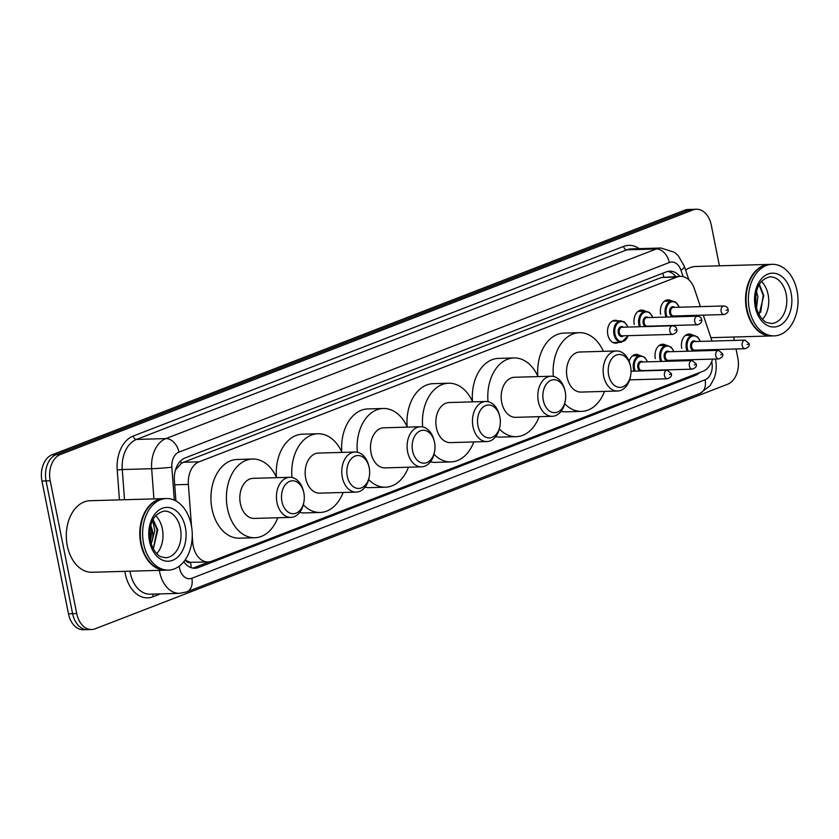 <?xml version="1.0" encoding="UTF-8"?>
<svg xmlns="http://www.w3.org/2000/svg" width="839" height="839" viewBox="0 0 839 839"><rect width="100%" height="100%" fill="white"/><g stroke="black" fill="none" stroke-linecap="round" stroke-linejoin="round"><path stroke-width="1.26" d="M618.521 342.385A11.452 7.939 -91.6 0 1 615.784 343.182A11.452 7.939 -91.6 0 1 607.824 334.677A11.452 7.939 -91.6 0 1 615.123 320.278A11.452 7.939 -91.6 0 1 617.913 320.918M634.253 324.462A11.452 7.939 -91.6 0 1 641.552 310.063A11.452 7.939 -91.6 0 1 645.212 311.217M660.671 314.247A11.452 7.939 -91.6 0 1 667.98 299.848A11.452 7.939 -91.6 0 1 671.64 301.002M629.124 361.452A11.452 7.939 -91.6 0 1 636.193 354.446A11.452 7.939 -91.6 0 1 639.853 355.61M655.311 358.631A11.452 7.939 -91.6 0 1 662.611 344.231A11.452 7.939 -91.6 0 1 666.271 345.395M681.729 348.416A11.452 7.939 -91.6 0 1 689.039 334.016A11.452 7.939 -91.6 0 1 692.699 335.17M192.257 536.215L192.708 542.34A21.478 14.892 88.4 0 0 193.211 546.032A21.478 14.892 88.4 0 0 208.135 561.962A21.478 14.892 88.4 0 0 211.669 561.239L702.946 371.278A21.478 14.892 88.4 0 0 712.573 359.113M190.537 562.382L190.789 562.287A21.478 14.892 -91.6 0 1 185.304 559.865A7.163 4.961 88.4 0 0 190.537 562.382A21.478 15.029 68.9 0 1 191.082 567.636M700.408 306.623L694.388 288.763A21.478 14.892 88.4 0 0 680.398 276.346L661.363 277.51L183.552 462.268L181.255 463.464L175.582 469.882M190.789 562.287L208.135 561.962M680.398 276.346A21.478 14.892 88.4 0 0 676.863 277.069L199.053 461.828A21.478 14.892 88.4 0 0 188.387 484.418L191.512 526.326M712.028 341.064L703.281 315.139M713.695 350.482A21.478 14.892 88.4 0 0 713.664 349.611M183.814 561.721A21.478 14.892 88.4 0 0 194.889 568.234A21.478 14.892 88.4 0 0 198.423 567.51L695.437 375.337A21.478 14.892 88.4 0 0 699.757 372.516M209.184 561.878L194.302 567.625A21.478 14.892 -91.6 0 1 192.823 568.087M736.023 348.972L737.827 357.959A21.478 14.892 -91.6 0 1 727.654 384.231L95.185 628.799A21.478 14.892 -91.6 0 1 91.65 629.512A21.478 14.892 -91.6 0 1 76.727 613.582L50.204 480.81A21.478 14.892 -91.6 0 1 60.366 454.528L692.836 209.97A21.478 14.892 -91.6 0 1 696.37 209.247A21.478 14.892 -91.6 0 1 711.294 225.188L719.411 265.816M733.643 337.026L734.324 340.435M91.65 629.512L83.407 629.753A21.478 14.892 -91.6 0 1 68.483 613.812L41.95 481.041L46.072 480.925A21.478 14.892 -91.6 0 1 56.234 454.644L688.714 210.086A21.478 14.892 -91.6 0 1 692.248 209.362A21.478 14.892 -91.6 0 0 688.714 210.086L56.234 454.644A21.478 14.892 -91.6 0 0 46.072 480.925L72.605 613.697L46.072 480.925L50.204 480.81M87.529 629.638A21.478 14.892 -91.6 0 1 72.605 613.697A21.478 14.892 -91.6 0 0 87.529 629.638M679.863 276.356A21.478 14.892 88.4 0 0 669.784 271.175A21.478 14.892 88.4 0 0 666.25 271.899L185.052 457.958A21.478 14.892 88.4 0 0 174.386 480.548L175.907 500.946M667.729 271.437A21.478 14.892 -91.6 0 1 675.741 276.482M41.95 481.041A21.478 14.892 -91.6 0 1 52.112 454.769L684.593 210.201A21.478 14.892 -91.6 0 1 688.116 209.488L696.37 209.247M165.881 570.174A35.794 24.813 -91.6 0 1 165.619 570.184A35.794 24.813 -91.6 0 1 140.753 543.62A35.794 24.813 -91.6 0 1 163.584 498.628A35.794 24.813 -91.6 0 1 163.836 498.618M165.619 570.184L92.154 572.271A35.794 24.813 -91.6 0 1 67.277 545.717A35.794 24.813 -91.6 0 1 90.109 500.715L163.584 498.628M168.461 570.101A35.794 24.813 -91.6 0 1 143.584 543.546A35.794 24.813 -91.6 0 1 166.416 498.544A35.794 24.813 -91.6 0 1 191.292 525.099A35.794 24.813 -91.6 0 1 168.461 570.101L166.143 570.163A35.794 24.813 -91.6 0 1 141.518 544.794A35.437 24.572 -91.6 0 1 141.497 544.7A35.437 24.572 -91.6 0 1 141.246 543.525A35.437 24.572 -91.6 0 1 140.952 525.434A35.437 24.572 -91.6 0 1 140.962 525.392M141.497 544.7L141.518 544.794A35.794 24.813 -91.6 0 1 141.267 543.609A35.794 24.813 -91.6 0 1 140.962 525.34A35.794 24.813 -91.6 0 1 164.098 498.607L166.416 498.544M155.655 515.639A23.345 16.182 -91.6 0 1 162.367 528.895A23.345 16.182 -91.6 0 1 156.746 553.646M150.663 541.7L151.67 530.909L150.538 526.556M150.716 525.78A16.182 11.222 -91.6 0 1 152.436 530.888A16.182 11.222 -91.6 0 1 152.237 540.798L151.167 543.578M153.338 548.895L157.784 529.818L153.065 519.498M152.677 520.264L154.785 530.416L152.237 540.798M153.275 548.769L157.145 529.829L153.002 519.614M303.865 493.017A16.465 11.421 -91.6 0 1 304.001 501.418A16.465 11.421 -91.6 0 1 293.168 513.72A16.465 11.421 -91.6 0 1 281.925 501.502A16.465 11.421 -91.6 0 1 289.528 481.429A16.465 11.421 -91.6 0 1 303.749 492.472A16.465 11.421 -91.6 0 1 303.865 493.017M304.001 501.418L303.844 502.404A20.042 13.896 -91.6 0 1 290.892 517.369A20.042 13.896 -91.6 0 1 276.964 502.498A20.042 13.896 -91.6 0 1 289.749 477.297A20.042 13.896 -91.6 0 1 303.529 491.507L303.749 492.472M289.749 477.297L253.137 478.345A20.042 13.896 88.4 0 0 240.353 503.536A20.042 13.896 88.4 0 0 254.28 518.418L290.892 517.369M277.772 517.747A39.37 27.299 -91.6 0 1 254.836 537.736A39.37 27.299 -91.6 0 1 227.474 508.518A39.37 27.299 -91.6 0 1 252.581 459.017A39.37 27.299 -91.6 0 1 276.629 477.674M254.836 537.736L239.367 538.177A39.37 27.299 -91.6 0 1 212.005 508.958A39.37 27.299 -91.6 0 1 237.112 459.468L252.581 459.017M369.212 467.753A16.465 11.421 -91.6 0 1 369.349 476.153A16.465 11.421 -91.6 0 1 358.515 488.455A16.465 11.421 -91.6 0 1 347.273 476.237A16.465 11.421 -91.6 0 1 354.876 456.164A16.465 11.421 -91.6 0 1 369.097 467.208A16.465 11.421 -91.6 0 1 369.212 467.753M369.349 476.153L369.181 477.129A20.042 13.896 -91.6 0 1 356.229 492.105A20.042 13.896 -91.6 0 1 342.302 477.234A20.042 13.896 -91.6 0 1 355.086 452.032A20.042 13.896 -91.6 0 1 368.877 466.232L369.097 467.208M355.086 452.032L318.484 453.07A20.042 13.896 88.4 0 0 305.7 478.272A20.042 13.896 88.4 0 0 319.628 493.143L356.229 492.105M343.109 492.472A39.37 27.299 -91.6 0 1 320.173 512.461A39.37 27.299 -91.6 0 1 303.33 504.805M320.173 512.461L304.704 512.912A39.37 27.299 -91.6 0 1 299.712 512.388M291.982 477.496A39.37 27.299 -91.6 0 1 317.929 433.753A39.37 27.299 -91.6 0 1 341.966 452.399M276.461 477.307A39.37 27.299 -91.6 0 1 302.459 434.193L317.929 433.753M434.56 442.478A16.465 11.421 -91.6 0 1 434.696 450.889A16.465 11.421 -91.6 0 1 423.863 463.18A16.465 11.421 -91.6 0 1 412.61 450.963A16.465 11.421 -91.6 0 1 420.213 430.9A16.465 11.421 -91.6 0 1 434.445 441.933A16.465 11.421 -91.6 0 1 434.56 442.478M434.696 450.889L434.529 451.864A20.042 13.896 -91.6 0 1 421.577 466.83A20.042 13.896 -91.6 0 1 407.649 451.959A20.042 13.896 -91.6 0 1 420.433 426.757A20.042 13.896 -91.6 0 1 434.224 440.968L434.445 441.933M420.433 426.757L383.832 427.806A20.042 13.896 88.4 0 0 371.048 453.008A20.042 13.896 88.4 0 0 384.975 467.879L421.577 466.83M408.457 467.208A39.37 27.299 -91.6 0 1 385.521 487.197A39.37 27.299 -91.6 0 1 368.667 479.53M385.521 487.197L370.051 487.637A39.37 27.299 -91.6 0 1 365.059 487.123M357.33 452.221A39.37 27.299 -91.6 0 1 383.276 408.488A39.37 27.299 -91.6 0 1 407.314 427.135M341.809 452.032A39.37 27.299 -91.6 0 1 367.807 408.929L383.276 408.488M499.897 417.214A16.465 11.421 -91.6 0 1 500.044 425.614A16.465 11.421 -91.6 0 1 489.2 437.916A16.465 11.421 -91.6 0 1 477.957 425.698A16.465 11.421 -91.6 0 1 485.561 405.625A16.465 11.421 -91.6 0 1 499.782 416.668A16.465 11.421 -91.6 0 1 499.897 417.214M500.044 425.614L499.876 426.6A20.042 13.896 -91.6 0 1 486.924 441.566A20.042 13.896 -91.6 0 1 472.997 426.694A20.042 13.896 -91.6 0 1 485.781 401.493A20.042 13.896 -91.6 0 1 499.572 415.704L499.782 416.668M485.781 401.493L449.169 402.542A20.042 13.896 88.4 0 0 436.395 427.743A20.042 13.896 88.4 0 0 450.323 442.614L486.924 441.566M473.804 441.943A39.37 27.299 -91.6 0 1 450.868 461.932A39.37 27.299 -91.6 0 1 434.015 454.266M450.868 461.932L435.399 462.373A39.37 27.299 -91.6 0 1 430.407 461.859M422.678 426.957A39.37 27.299 -91.6 0 1 448.624 383.224A39.37 27.299 -91.6 0 1 472.661 401.871M407.156 426.768A39.37 27.299 -91.6 0 1 433.155 383.664L448.624 383.224M565.245 391.949A16.465 11.421 -91.6 0 1 565.392 400.35A16.465 11.421 -91.6 0 1 554.548 412.652A16.465 11.421 -91.6 0 1 543.305 400.434A16.465 11.421 -91.6 0 1 550.908 380.361A16.465 11.421 -91.6 0 1 565.129 391.404A16.465 11.421 -91.6 0 1 565.245 391.949M565.392 400.35L565.224 401.325A20.042 13.896 -91.6 0 1 552.272 416.301A20.042 13.896 -91.6 0 1 538.344 401.43A20.042 13.896 -91.6 0 1 551.129 376.229A20.042 13.896 -91.6 0 1 564.909 390.429L565.129 391.404M551.129 376.229L514.517 377.267A20.042 13.896 88.4 0 0 501.732 402.468A20.042 13.896 88.4 0 0 515.66 417.34L552.272 416.301M539.152 416.668A39.37 27.299 -91.6 0 1 516.216 436.668A39.37 27.299 -91.6 0 1 499.362 429.002M516.216 436.668L500.747 437.109A39.37 27.299 -91.6 0 1 495.755 436.584M488.025 401.692A39.37 27.299 -91.6 0 1 513.971 357.949A39.37 27.299 -91.6 0 1 538.009 376.606M472.493 401.503A39.37 27.299 -91.6 0 1 498.502 358.389L513.971 357.949M630.592 366.685A16.465 11.421 -91.6 0 1 630.729 375.085A16.465 11.421 -91.6 0 1 619.895 387.387A16.465 11.421 -91.6 0 1 608.653 375.169A16.465 11.421 -91.6 0 1 616.256 355.096A16.465 11.421 -91.6 0 1 630.477 366.129A16.465 11.421 -91.6 0 1 630.592 366.685M630.729 375.085L630.571 376.061A20.042 13.896 -91.6 0 1 617.619 391.026A20.042 13.896 -91.6 0 1 603.692 376.155A20.042 13.896 -91.6 0 1 616.476 350.964A20.042 13.896 -91.6 0 1 630.257 365.164L630.477 366.129M616.476 350.964L579.864 352.002A20.042 13.896 88.4 0 0 567.08 377.204A20.042 13.896 88.4 0 0 581.008 392.075L617.619 391.026M604.5 391.404A39.37 27.299 -91.6 0 1 581.563 411.393A39.37 27.299 -91.6 0 1 564.71 403.727M581.563 411.393L566.094 411.834A39.37 27.299 -91.6 0 1 561.092 411.32M553.362 376.428A39.37 27.299 -91.6 0 1 579.319 332.684A39.37 27.299 -91.6 0 1 603.356 351.331M537.841 376.239A39.37 27.299 -91.6 0 1 563.85 333.125L579.319 332.684M771.639 335.936A35.794 24.813 -91.6 0 1 771.387 335.946A35.794 24.813 -91.6 0 1 746.521 309.392A35.794 24.813 -91.6 0 1 769.342 264.39A35.794 24.813 -91.6 0 1 769.604 264.39M747.276 310.514A35.437 24.572 -91.6 0 1 747.266 310.472A35.437 24.572 -91.6 0 1 747.014 309.297A35.437 24.572 -91.6 0 1 746.71 291.206A35.437 24.572 -91.6 0 1 746.72 291.154A35.794 24.813 -91.6 0 1 769.856 264.379L772.184 264.316A35.794 24.813 -91.6 0 1 797.05 290.871A35.794 24.813 -91.6 0 1 774.219 335.873A35.794 24.813 -91.6 0 1 749.353 309.308A35.794 24.813 -91.6 0 1 772.184 264.316M774.219 335.873L771.901 335.936A35.794 24.813 -91.6 0 1 747.287 310.566A35.794 24.813 -91.6 0 1 747.035 309.381A35.794 24.813 -91.6 0 1 746.731 291.112L746.71 291.206M761.424 281.411A23.345 16.182 -91.6 0 1 768.125 294.667A23.345 16.182 -91.6 0 1 762.504 319.407M755.897 304.683L755.866 294.741M756.537 307.923L757.869 296.67L756.61 291.825A16.182 11.222 -91.6 0 0 756.484 291.553M759.075 314.615L763.784 295.538L759.368 284.306M685.599 270.064A35.794 24.813 -91.6 0 1 695.867 266.487L769.342 264.39M760.69 312.297L763.196 295.338L759.085 284.788M191.743 542.372L192.708 542.34M180.542 460.968A21.478 15.029 68.9 0 1 181.255 463.464M662.695 273.273A21.478 15.029 68.9 0 1 663.796 276.88M675.112 276.492L674.755 275.454A21.478 6.24 161.4 0 1 674.808 276.503M174.701 484.806L188.387 484.418M183.552 462.268L199.053 461.828M661.363 277.51L676.863 277.069M194.302 567.625L198.423 567.51M179.242 566.157A14.315 9.932 88.4 0 0 179.536 568.118A14.315 9.932 88.4 0 0 191.837 578.26L705.064 379.805A14.315 9.932 88.4 0 0 711.839 362.291A14.315 9.932 88.4 0 0 711.703 361.651M191.837 578.26A14.315 10.016 -111.1 0 1 186.688 591.904L179.577 593.341A28.631 19.853 -91.6 0 1 159.683 572.093A28.631 19.853 -91.6 0 1 159.379 570.363M160.417 593.886L153.013 596.749A3.576 2.507 68.9 0 1 153.39 594.085M153.013 596.749A32.218 22.338 -91.6 0 1 125.326 573.928A32.218 22.338 -91.6 0 1 124.885 571.338M129.982 571.191A28.631 19.853 88.4 0 0 130.297 572.932A28.631 19.853 88.4 0 0 150.191 594.18L179.577 593.341M119.453 499.887L117.219 469.934A32.218 22.338 -91.6 0 1 133.223 436.039L623.576 246.435A32.218 22.338 -91.6 0 1 639.203 248.638M60.366 454.528L52.112 454.769M76.727 613.582L68.483 613.812M692.836 209.97L684.593 210.201M153.915 498.901L151.66 468.707L122.263 469.546L124.518 499.74M683.114 276.629L680.985 270.315A14.315 9.932 88.4 0 0 669.302 262.523L178.959 452.127A14.315 9.932 88.4 0 0 171.848 467.187A14.315 0.682 175.7 0 1 151.66 468.707A28.631 19.853 -91.6 0 1 165.881 438.587L136.484 439.426A28.631 19.853 88.4 0 0 122.263 469.546L117.219 469.934M178.959 452.127A14.315 10.016 -111.1 0 0 165.881 438.587L656.234 248.984L626.838 249.823L136.484 439.426A3.576 2.507 68.9 0 1 133.223 436.039M669.302 262.523A14.315 10.016 -111.1 0 0 656.234 248.984A28.631 19.853 -91.6 0 1 660.943 248.019L631.557 248.858A28.631 19.853 88.4 0 0 626.838 249.823A3.576 2.507 68.9 0 1 623.576 246.435M171.848 467.187L174.302 500.149M688.892 279.838L684.236 266.036A14.315 4.164 161.4 0 1 680.985 270.315M715.415 359.029L715.573 359.774C716.8 366.129 716.328 372.306 714.157 378.295L710.161 385.604L699.915 393.449A14.315 10.016 -111.1 0 0 705.064 379.805M692.217 375.432L695.437 375.337M180.416 528.381A23.345 16.182 -91.6 0 1 165.524 557.725L161.078 556.792C159.913 556.781 152.887 552.188 150.433 540.631C148.639 523.714 153.222 513.856 164.192 511.066A23.345 16.182 -91.6 0 1 180.416 528.381M185.377 527.385A26.921 18.668 -91.6 0 1 172.635 560.326A26.921 18.668 -91.6 0 1 149.499 541.26A26.921 18.668 -91.6 0 1 162.242 508.319A26.921 18.668 -91.6 0 1 185.377 527.385M786.174 294.153A23.345 16.182 -91.6 0 1 771.293 323.497L766.846 322.564C765.682 322.543 758.645 317.96 756.191 306.403C754.397 289.476 758.991 279.628 769.961 276.828A23.345 16.182 -91.6 0 1 786.174 294.153M791.135 293.157A26.921 18.668 -91.6 0 1 778.393 326.098A26.921 18.668 -91.6 0 1 755.268 307.022A26.921 18.668 -91.6 0 1 768 274.08A26.921 18.668 -91.6 0 1 791.135 293.157M664.457 375.589A4.3 2.978 -91.6 0 1 667.204 370.188L671.305 373.596C672.112 375.746 670.822 377.466 667.445 378.777A4.3 2.978 -91.6 0 1 664.457 375.589M670.382 374.225L669.428 374.593L670.382 374.225M634.074 371.132A10.739 7.446 -91.6 0 1 633.508 369.097A10.739 7.446 -91.6 0 1 640.356 355.589L644.782 357.372L647.561 361.829M647.33 361.84A10.026 6.953 88.4 0 0 638.584 356.942A10.026 6.953 88.4 0 0 634.504 368.898A10.026 6.953 88.4 0 0 635.144 371.1M639.958 370.964A5.013 3.471 -91.6 0 1 637.839 367.608A5.013 3.471 -91.6 0 1 639.003 362.343A5.013 3.471 -91.6 0 1 642.842 361.966M692.102 360.56L641.573 362.008A4.3 2.978 88.4 0 0 638.836 367.409A4.3 2.978 88.4 0 0 641.814 370.586L692.343 369.15A4.3 2.978 -91.6 0 1 689.364 365.961A4.3 2.978 -91.6 0 1 692.102 360.56L696.213 363.969C697.01 366.119 695.72 367.839 692.343 369.15M695.279 364.598L694.325 364.965L695.279 364.598M660.713 361.462A10.739 7.446 -91.6 0 1 659.936 358.872A10.739 7.446 -91.6 0 1 666.785 345.374L671.2 347.157L673.99 351.614M673.759 351.625A10.026 6.953 88.4 0 0 665.002 346.727A10.026 6.953 88.4 0 0 660.922 358.673A10.026 6.953 88.4 0 0 661.793 361.431M669.512 360.34A5.013 3.471 -91.6 0 1 664.268 357.383A5.013 3.471 -91.6 0 1 665.421 352.118A5.013 3.471 -91.6 0 1 669.27 351.751M718.52 350.345L667.991 351.782A4.3 2.978 88.4 0 0 665.254 357.183A4.3 2.978 88.4 0 0 668.243 360.371L718.771 358.935A4.3 2.978 -91.6 0 1 715.782 355.746A4.3 2.978 -91.6 0 1 718.52 350.345L722.631 353.754C723.438 355.893 722.148 357.624 718.771 358.935M721.697 354.383L720.743 354.75L721.697 354.383M673.707 361.085A10.026 6.953 88.4 0 0 674 360.214M687.131 351.237A10.739 7.446 -91.6 0 1 686.354 348.657A10.739 7.446 -91.6 0 1 693.203 335.16L697.629 336.942L700.418 341.4M700.177 341.41A10.026 6.953 88.4 0 0 691.43 336.502A10.026 6.953 88.4 0 0 687.351 348.458A10.026 6.953 88.4 0 0 688.221 351.205M695.94 350.115A5.013 3.471 -91.6 0 1 690.686 347.168A5.013 3.471 -91.6 0 1 691.85 341.903A5.013 3.471 -91.6 0 1 695.688 341.536M744.948 340.131L694.419 341.567A4.3 2.978 88.4 0 0 691.682 346.968A4.3 2.978 88.4 0 0 694.661 350.157L745.189 348.709A4.3 2.978 -91.6 0 1 742.211 345.532A4.3 2.978 -91.6 0 1 744.948 340.131L749.059 343.539C749.856 345.678 748.577 347.409 745.189 348.709M748.126 344.168L747.171 344.535L748.126 344.168M700.125 350.87A10.026 6.953 88.4 0 0 700.429 349.989M628.275 335.663L621.437 342.302A10.739 7.446 -91.6 0 1 613.97 334.331A10.739 7.446 -91.6 0 1 620.818 320.834L612.386 321.075M627.792 327.084A10.026 6.953 88.4 0 0 619.046 322.176A10.026 6.953 88.4 0 0 614.966 334.132A10.026 6.953 88.4 0 0 621.227 341.536A10.026 6.953 88.4 0 0 628.044 335.663M623.555 335.799A5.013 3.471 -91.6 0 1 618.301 332.842A5.013 3.471 -91.6 0 1 619.465 327.577A5.013 3.471 -91.6 0 1 623.304 327.21M622.035 327.241A4.3 2.978 88.4 0 0 619.297 332.643A4.3 2.978 88.4 0 0 622.276 335.831L672.805 334.394A4.3 2.978 -91.6 0 1 669.826 331.206A4.3 2.978 -91.6 0 1 672.563 325.805L622.035 327.241M674.787 330.209L675.741 329.842L674.787 330.209M639.433 326.749A10.739 7.446 -91.6 0 1 638.867 324.703A10.739 7.446 -91.6 0 1 645.715 311.206L637.965 311.426M652.69 317.457A10.026 6.953 88.4 0 0 643.943 312.548A10.026 6.953 88.4 0 0 639.863 324.504A10.026 6.953 88.4 0 0 640.503 326.717M645.327 326.581A5.013 3.471 -91.6 0 1 643.198 323.214A5.013 3.471 -91.6 0 1 644.362 317.95A5.013 3.471 -91.6 0 1 648.211 317.582M646.932 317.614A4.3 2.978 88.4 0 0 644.195 323.015A4.3 2.978 88.4 0 0 647.184 326.203L697.712 324.766A4.3 2.978 -91.6 0 1 694.723 321.578A4.3 2.978 -91.6 0 1 697.461 316.177L646.932 317.614M699.684 320.582L700.638 320.215L699.684 320.582M666.072 317.069A10.739 7.446 -91.6 0 1 665.296 314.489A10.739 7.446 -91.6 0 1 672.144 300.991L664.394 301.211M679.118 307.231A10.026 6.953 88.4 0 0 670.371 302.334A10.026 6.953 88.4 0 0 666.292 314.289A10.026 6.953 88.4 0 0 667.162 317.037M679.066 316.702A10.026 6.953 88.4 0 0 679.359 315.821M674.881 315.946A5.013 3.471 -91.6 0 1 669.627 312.999A5.013 3.471 -91.6 0 1 670.791 307.735A5.013 3.471 -91.6 0 1 674.629 307.368M673.36 307.399A4.3 2.978 88.4 0 0 670.623 312.8A4.3 2.978 88.4 0 0 673.602 315.988L724.13 314.541A4.3 2.978 -91.6 0 1 721.152 311.353A4.3 2.978 -91.6 0 1 723.889 305.962L673.36 307.399M726.113 310.367L727.067 309.99L726.113 310.367M684.236 266.036L678.174 255.601L674.535 252.34L660.943 248.019M186.688 591.904L699.915 393.449M771.387 335.946L710.885 337.677M667.204 370.188L631.043 371.226M667.445 378.777L629.649 379.857M640.356 355.589L632.606 355.82M666.785 345.374L659.024 345.595M673.958 361.085L674.231 360.204M693.203 335.16L685.453 335.38M700.387 350.859L700.659 349.989M672.805 334.394C676.192 333.083 677.482 331.353 676.674 329.213C676.57 327.388 675.196 326.245 672.563 325.805M621.437 342.302L612.994 342.543M628.033 327.074L624.594 322.082L620.818 320.834M697.712 324.766C701.089 323.455 702.379 321.725 701.572 319.586C701.467 317.761 700.093 316.618 697.461 316.177M652.931 317.446L649.491 312.454L645.715 311.206M679.317 316.691L679.6 315.81M724.13 314.541C727.507 313.23 728.797 311.51 728 309.36C727.885 307.535 726.522 306.403 723.889 305.962M679.359 307.231L675.919 302.229L672.144 300.991"/></g></svg>
